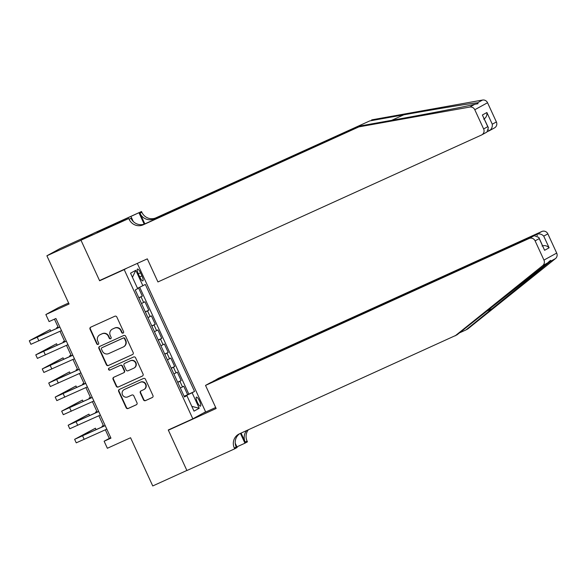 <?xml version="1.0" encoding="UTF-8"?>
<svg xmlns="http://www.w3.org/2000/svg" width="586" height="586" viewBox="0 0 586 586"><rect width="100%" height="100%" fill="white"/><g stroke="black" fill="none" stroke-linecap="round" stroke-linejoin="round"><path stroke-width="0.88" d="M123.082 333.082A1.062 1.033 -118.8 0 0 123.573 331.691L116.819 317.004A1.524 1.472 -118.8 0 0 114.841 316.235L90.72 327.186A1.524 1.472 -118.8 0 0 90.017 329.178L96.771 343.857A1.062 1.033 -118.8 0 0 98.221 344.363A1.062 1.033 -118.8 0 0 98.646 343.008L97.774 341.103A4.871 4.71 -118.8 0 1 100.03 334.738L102.037 333.822A4.871 4.71 -118.8 0 1 108.359 336.298L109.23 338.203A1.062 1.033 -118.8 0 0 110.681 338.708A1.062 1.033 -118.8 0 0 111.113 337.346L110.234 335.448A4.871 4.71 -118.8 0 1 112.49 329.076L114.497 328.167A4.871 4.71 -118.8 0 1 120.819 330.643L121.698 332.54A1.062 1.033 -118.8 0 0 123.082 333.082M199.548 401.036A4.959 1.253 65.6 0 0 196.398 397.125A4.959 1.253 65.6 0 0 197.343 402.245A4.959 1.253 65.6 0 0 200.493 406.157A4.959 1.253 65.6 0 0 199.548 401.036M143.504 399.85A1.524 1.472 -118.8 0 0 145.482 400.626L152.243 397.55A1.524 1.472 -118.8 0 0 152.953 395.565L145.453 379.259A1.524 1.472 -118.8 0 0 143.475 378.483L119.354 389.434A1.524 1.472 -118.8 0 0 118.65 391.426L126.151 407.731A1.524 1.472 -118.8 0 0 128.129 408.508L136.296 404.794A1.524 1.472 -118.8 0 0 137.007 402.802L133.791 395.828A1.524 1.472 -118.8 0 0 131.821 395.052L127.763 396.89A4.073 3.934 -118.8 0 1 122.547 394.957A4.073 3.934 -118.8 0 1 124.364 389.5L140.244 382.292A4.073 3.934 -118.8 0 1 145.467 384.226A4.073 3.934 -118.8 0 1 143.643 389.683L140.999 390.884A1.524 1.472 -118.8 0 0 140.296 392.876L143.504 399.85L143.848 399.659A1.524 1.472 -118.8 0 0 145.826 400.436L152.499 397.403M124.203 269.604L99.627 280.767L81.014 240.289L46.887 255.789L69.06 304.002L45.855 314.543L49.092 321.582L55.919 318.484L110.952 438.138L104.125 441.236L107.363 448.275L130.568 437.742L152.748 485.955L186.875 470.455L168.263 429.985L192.838 418.829L124.203 269.604L126.891 268.132M132.48 354.581A1.524 1.472 -118.8 0 0 133.183 352.589L125.682 336.283A1.524 1.472 -118.8 0 0 123.712 335.507L99.591 346.465A1.524 1.472 -118.8 0 0 98.888 348.45L106.381 364.756A1.524 1.472 -118.8 0 0 108.359 365.532L132.67 354.471M135.571 357.768L143.065 374.073A1.524 1.472 -118.8 0 1 142.361 376.065L118.24 387.016A1.524 1.472 -118.8 0 1 116.27 386.247L113.054 379.267A1.524 1.472 -118.8 0 1 113.765 377.274L123.543 372.835A1.524 1.472 -118.8 0 0 124.247 370.843L122.122 366.213A1.524 1.472 -118.8 0 0 120.145 365.444L109.963 370.066A1.062 1.033 -118.8 0 1 108.593 369.561A1.062 1.033 -118.8 0 1 109.069 368.133L133.593 356.999A1.524 1.472 -118.8 0 1 135.571 357.768M46.887 255.789L59.64 248.786L92.837 233.711M184.143 396.275L187.645 394.686L183.762 386.24L182.502 386.928L179.909 381.296L177.748 382.365M177.668 382.197L181.169 380.607L177.287 372.161L176.027 372.85L173.434 367.224L171.273 368.286M171.193 368.118L174.694 366.528L170.812 358.083L169.552 358.771L166.966 353.146L164.798 354.208M164.725 354.039L168.219 352.45L164.336 344.004L163.076 344.7L160.491 339.067L158.323 340.129M158.249 339.968L161.743 338.378L157.861 329.925L156.601 330.621L154.015 324.988L151.847 326.058M151.774 325.889L155.268 324.3L151.386 315.854L150.126 316.543L147.54 310.91L145.372 311.979M145.299 311.811L148.793 310.221L144.91 301.775L141.49 303.533M138.391 273.984L139.812 277.083A4.805 1.216 65.6 0 0 142.874 280.87A4.805 1.216 65.6 0 0 141.951 275.911L140.53 272.812A4.805 1.216 65.6 0 0 137.476 269.025A4.805 1.216 65.6 0 0 138.391 273.984M137.322 263.392L205.591 411.826L192.838 418.829M187.645 394.686L194.537 391.448L145.328 284.459L137.52 288.334M194.537 391.448L192.12 392.774L199.24 408.259L194.003 411.13L186.883 395.645L184.465 396.971L135.256 289.982L137.673 288.664L130.546 273.179L135.791 270.3L142.911 285.785M138.823 297.732L142.325 296.142L138.897 297.9M148.793 310.221L147.54 310.91M155.268 324.3L154.015 324.988M161.743 338.378L160.491 339.067M168.219 352.45L166.966 353.146M174.694 366.528L173.434 367.224M181.169 380.607L179.909 381.296M188.802 394.048L139.702 287.301M142.325 296.142L138.516 287.865M185.403 396.275L184.238 396.48M68.599 303.006L58.607 307.54L45.855 314.543M105.348 429.809L109.296 438.401L104.125 441.236M54.447 319.15L58.373 327.684M60.021 331.273L64.848 341.763M66.496 345.344L71.324 355.841M72.972 359.423L77.799 369.913M79.447 373.502L84.274 383.991M85.922 387.58L90.749 398.07M92.398 401.659L97.225 412.148M98.873 415.738L103.7 426.227M110.769 437.735L109.296 438.401M147.965 317.612L150.126 316.543M154.44 331.683L156.601 330.621M160.916 345.762L163.076 344.7M167.391 359.841L169.552 358.771M173.866 373.919L176.027 372.85M186.883 395.645L184.348 396.715M180.341 387.998L182.502 386.928M185.279 396.011L192.12 392.774M132.443 277.288L135.791 270.3M199.24 408.259L191.812 406.369M99.627 280.767L102.323 279.288M123.309 332.936A1.062 1.033 -118.8 0 1 122.042 332.35L121.17 330.453A4.871 4.71 -118.8 0 0 114.841 327.977L114.497 328.167M112.182 329.237L112.527 329.046A4.871 4.71 -118.8 0 1 112.834 328.893L114.841 327.977M99.723 334.892L100.067 334.701A4.871 4.71 -118.8 0 1 100.374 334.547L102.382 333.639A4.871 4.71 -118.8 0 1 108.703 336.108L109.582 338.012A1.062 1.033 -118.8 0 0 110.849 338.598M90.815 327.142A1.524 1.472 -118.8 0 0 90.361 328.988L97.115 343.667A1.062 1.033 -118.8 0 0 98.382 344.253M99.686 346.421A1.524 1.472 -118.8 0 0 99.232 348.26L106.733 364.565A1.524 1.472 -118.8 0 0 108.703 365.342L132.729 354.435M124.51 338.657A1.062 1.033 -118.8 0 0 123.126 338.115L101.957 347.725A1.062 1.033 -118.8 0 0 101.459 349.124L102.382 351.124A4.871 4.71 -118.8 0 0 108.703 353.6L123.177 347.029A4.871 4.71 -118.8 0 0 125.433 340.656L124.51 338.657L124.855 338.466A1.062 1.033 -118.8 0 0 123.47 337.924L123.126 338.115M102.169 347.608A1.062 1.033 -118.8 0 1 102.301 347.535L123.47 337.924M123.485 346.875L123.829 346.685A4.871 4.71 -118.8 0 0 125.778 340.466L125.433 340.656M124.855 338.466L125.778 340.466M142.618 375.919L118.24 387.016M113.852 377.23A1.524 1.472 -118.8 0 0 113.406 379.076L116.614 386.057A1.524 1.472 -118.8 0 0 118.584 386.826M123.888 372.645A1.524 1.472 -118.8 0 0 124.591 370.652L122.467 366.023A1.524 1.472 -118.8 0 0 120.489 365.254L109.963 370.066M109.208 368.067A1.062 1.033 -118.8 0 0 110.307 369.876M133.696 368.228A4.073 3.934 -118.8 0 0 135.513 362.771A4.073 3.934 -118.8 0 0 130.297 360.83L124.701 363.371A1.524 1.472 -118.8 0 0 123.998 365.364L126.122 369.993A1.524 1.472 -118.8 0 0 128.1 370.762L133.696 368.228M133.952 368.096L134.297 367.905A4.073 3.934 -118.8 0 0 135.857 362.58A4.073 3.934 -118.8 0 0 130.641 360.646L130.297 360.83M124.855 363.291A1.524 1.472 -118.8 0 1 125.045 363.181L130.641 360.646M141.094 390.84A1.524 1.472 -118.8 0 0 140.64 392.686L143.848 399.659M143.9 389.551L144.244 389.36A4.073 3.934 -118.8 0 0 145.811 384.035A4.073 3.934 -118.8 0 0 140.589 382.101L140.244 382.292M124.107 389.631L124.452 389.441A4.073 3.934 -118.8 0 1 124.708 389.309L140.589 382.101M119.449 389.397A1.524 1.472 -118.8 0 0 118.995 391.236L126.495 407.541A1.524 1.472 -118.8 0 0 128.473 408.317L136.553 404.648M58.021 326.929L56.674 327.699L58.124 327.149M50.762 331.141L50.081 329.669L29.3 340.781L59.875 327.083M29.3 340.781L30.919 344.304L61.493 330.607M59.838 327.017L32.823 339.162L50.081 329.669M358.903 126.876L360.793 125.836L394.796 119.756C427.201 113.999 464.998 106.689 474.836 104.279L478.066 103.693L477.502 102.814C471.181 103.297 436.365 108.967 403.776 114.827L369.773 120.906L154.074 218.849A10.848 10.497 61.2 0 1 139.988 213.333L141.871 212.3L141.519 211.524L93.738 233.221L80.978 240.223L99.532 280.555L147.313 258.858L157.934 281.947L481.48 135.029A4.651 4.498 -118.8 0 0 483.633 128.949L474.792 109.736A4.651 4.498 -118.8 0 0 469.789 107.048L358.903 126.876L143.204 224.819A10.848 10.497 61.2 0 1 129.118 219.303L128.759 218.527L80.978 240.223M487.728 131.476L489.083 130.861L488.636 129.902M369.773 120.906L155.964 217.816A10.848 10.497 61.2 0 1 141.871 212.3M129.118 219.303L131.008 218.263A10.848 10.497 61.2 0 0 145.094 223.779L360.793 125.836M483.633 128.949L487.75 126.686L482.373 115.003L486.893 112.527L492.269 124.21L496.386 121.947L487.545 102.733L474.792 109.736M477.502 102.814L482.549 100.045L371.663 119.874M128.759 218.527L101.253 230.781M104.052 229.507L103.788 228.943L97.137 232.598L101.231 230.738M103.788 228.943L141.519 211.524M131.264 217.157L133.264 221.508M144.845 223.889L139.988 213.333M144.193 224.138L139.021 212.894M482.549 100.045A4.651 4.498 61.2 0 1 487.545 102.733M496.386 121.947A4.651 4.498 61.2 0 1 494.525 127.88L489.083 130.861C491.493 129.433 492.555 127.213 492.269 124.21M108.439 226.782L108.718 227.39M108.146 227.646L107.89 227.082M487.75 126.686L488.372 127.675L486.922 132.055L481.773 134.883M482.373 115.003L488.372 127.675M486.893 112.527C487.178 115.53 486.116 117.749 483.706 119.178M213.209 381.435L218.278 378.41L541.823 231.499A4.651 4.498 61.2 0 1 547.859 233.865L556.7 253.079A4.651 4.498 61.2 0 1 555.469 258.594L467.811 328.922L465.921 329.955L550.43 261.363C551.287 259.752 550.4 260.243 547.756 262.828L456.941 334.884L239.359 433.867A10.848 10.497 -118.8 0 0 234.334 448.056L234.693 448.832L186.912 470.529L168.358 430.197L216.139 408.501L205.525 385.412L529.07 238.502L534.22 235.675L210.674 382.585L205.525 385.412M555.469 258.594L550.43 261.363L550.408 260.492M171.053 428.718L168.358 430.197M459.387 332.921L465.921 329.955M547.859 233.865L543.742 236.121L549.119 247.805L544.599 250.288L539.223 238.605L535.106 240.861L543.947 260.081L556.7 253.079M547.756 262.828L542.717 265.597L455.058 335.925M235.235 443.206L237.191 447.462L234.693 448.832M248.376 429.765A10.848 10.497 -118.8 0 0 247.087 441.053L247.446 441.829L244.948 443.199L240.428 433.376M236.912 446.854L244.948 443.199M202.903 413.306L215.677 407.497M213.121 381.244L536.673 234.327L541.823 231.499M246.728 430.52A10.848 10.497 -118.8 0 0 245.204 442.093L241.066 433.091M542.717 265.597A4.651 4.498 -118.8 0 0 543.947 260.081M535.106 240.861A4.651 4.498 -118.8 0 0 529.07 238.502M239.667 433.728A10.848 10.497 -118.8 0 0 236.224 447.023L234.334 448.056M543.742 236.121C541.684 234.034 539.332 233.44 536.673 234.327L537.311 235.719M549.119 247.805C547.06 245.724 544.702 245.124 542.043 246.01M544.599 250.288L538.864 237.447L534.22 235.675M539.223 238.605L538.864 237.447M64.497 341.001L63.149 341.777L64.599 341.228M70.972 355.079L69.624 355.856L71.074 355.306M77.447 369.158L76.099 369.934L77.55 369.385M83.923 383.237L82.575 384.013L84.025 383.456M57.23 345.22L56.556 343.748L35.775 354.86L66.35 341.162M35.775 354.86L37.394 358.383L67.969 344.678M66.313 341.096L39.291 353.241L56.556 343.748M63.706 359.299L63.032 357.819L42.251 368.938L72.825 355.241M42.251 368.938L43.869 372.454L74.444 358.757M72.789 355.175L45.767 367.319L63.032 357.819M70.181 373.37L69.507 371.898L48.726 383.017L79.293 369.319M48.726 383.017L50.345 386.533L80.912 372.835M79.264 369.246L52.242 381.398L69.507 371.898M76.656 387.449L75.982 385.976L55.201 397.096L85.768 383.391M55.201 397.096L56.82 400.612L87.387 386.914M85.739 383.325L58.717 395.477L75.982 385.976M90.398 397.315L89.05 398.084L90.5 397.535M83.131 401.527L82.458 400.055L61.677 411.167L92.244 397.469M61.677 411.167L63.295 414.69L93.863 400.992M92.214 397.403L65.193 409.548L82.458 400.055M96.873 411.394L95.525 412.163L96.976 411.614M89.607 415.606L88.933 414.134L68.152 425.246L98.719 411.548M68.152 425.246L69.771 428.769L100.338 415.071M98.69 411.482L71.668 423.627L88.933 414.134M103.348 425.465L101.993 426.242L103.451 425.692M96.082 429.685L95.408 428.212L74.627 439.324L105.194 425.626M74.627 439.324L76.246 442.848L106.813 429.142M105.165 425.561L78.143 437.705L95.408 428.212M143.651 302.464L141.065 296.831M138.318 273.816L140.53 272.812M139.739 276.914L141.951 275.911M37.277 337.346L38.896 340.862M403.776 114.827L391.697 120.313M154.074 218.849L155.964 217.816M145.094 223.779L143.204 224.819M469.789 107.048L474.836 104.279M492.804 308.39L486.27 311.356M245.204 442.093L247.087 441.053M43.752 351.424L45.371 354.94M50.228 365.503L51.846 369.019M56.696 379.574L58.314 383.098M63.171 393.653L64.79 397.176M69.646 407.731L71.265 411.255M76.121 421.81L77.74 425.326M82.597 435.889L84.216 439.405M56.674 327.699L56.959 328.328M63.149 341.777L63.434 342.4M69.624 355.856L69.91 356.478M76.099 369.934L76.385 370.557M82.575 384.013L82.86 384.636M89.05 398.084L89.336 398.714M95.525 412.163L95.811 412.786M101.993 426.242L102.286 426.864"/></g></svg>
